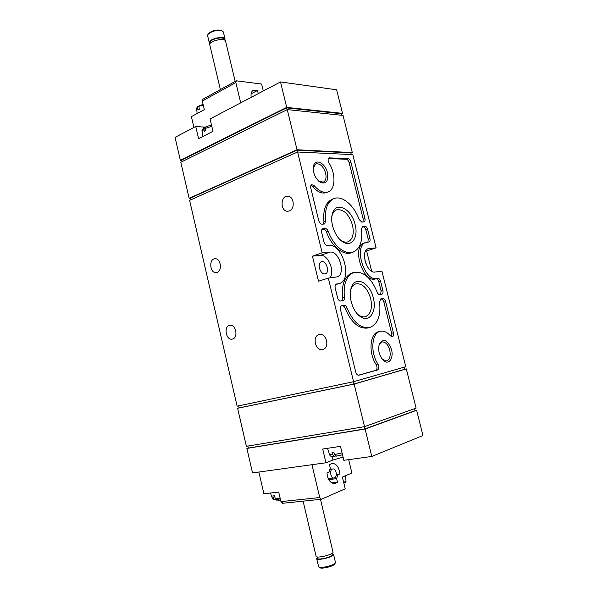<?xml version="1.0" encoding="UTF-8"?>
<svg xmlns="http://www.w3.org/2000/svg" width="598" height="598" viewBox="0 0 598 598"><rect width="100%" height="100%" fill="white"/><g stroke="black" fill="none" stroke-linecap="round" stroke-linejoin="round"><path stroke-width="0.9" d="M198.902 106.362L197.766 106.369L197.534 107.049L197.923 110.077L199.284 109.337L198.895 106.302L199.448 105.54M263.292 90.978L261.618 84.041L236.3 80.812L235.859 82.554L240.71 102.849M193.916 127.449L191.39 116.617L204.337 109.636L202.303 100.995L202.774 99.29L236.3 80.812M258.261 93.624L257.506 90.462L253.32 90.231C251.369 91.434 250.659 93.804 251.205 97.332M280.103 498.007L275.499 499.024L274.385 495.764L272.823 495.936L273.929 499.195L272.681 498.934L270.408 493.014M275.499 499.024L276.306 499.689L280.283 498.784M275.753 499.457L274.684 499.861L273.929 499.195M311.954 464.706L319.743 497.543L321.395 499.263L345.203 488.828L342.377 477.069L351.901 473.055L348.664 459.638M282.884 503.202L280.948 501.632L278.713 492.057L263.89 493.769L258.859 472.039M276.657 499.629L276.979 501.004L280.709 500.608M337.474 482.175L336.629 478.654L337.765 474.805L339.896 473.922C339.021 467.113 336.405 463.585 332.054 463.33L329.453 464.698L330.298 468.219L329.132 472.084L326.942 472.973C327.794 479.775 330.38 483.334 334.708 483.64L337.474 482.175L331.658 482.863M202.012 131.194C201.728 130.162 202.558 128.929 204.501 127.494L203.985 129.123L204.359 131.336L205.794 130.596L205.42 128.383L206.026 126.701L211.483 124.997M205.465 127.389L204.501 127.494M342.056 452.918L334.529 454.525L333.796 452.073L332.017 452.335L332.75 454.786L329.588 454.615L327.502 448.313M335.56 455.997L334.439 456.401L332.75 454.786M334.529 454.525L336.457 456.087M280.507 81.933L286.711 107.393L342.519 113.373L336.637 89.805L280.507 81.933L210.062 118.957L212.97 131.336L198.581 138.684L195.733 126.492L175.057 137.361L180.342 160.264L181.882 160.309M342.519 113.373L341.129 114.024M203.634 128.092L203.387 127.045L195.733 126.492M203.387 127.045L205.615 127.06M286.711 107.393L180.342 160.264M322.696 449.038L325.977 462.77L252.535 472.913L246.884 448.44L365.109 429.028L371.792 456.446L343.835 460.31L340.471 446.34L322.696 449.038M371.792 456.446L422.943 435.531L416.642 410.288L415.102 410.557M343.073 457.126L333.011 460.019L332.167 456.506M325.977 462.77L333.011 460.019M297.587 152.004L189.603 200.36L237.122 406.184L353.575 381.711L405.765 366.709L381.913 271.156L375.036 272.045C366.753 273.794 360.086 250.637 368.286 248.656L376.09 247.834L352.827 154.65L297.587 152.004L322.165 252.842L330.103 252.102L320.401 255.383L312.433 256.153L318.502 281.187L328.324 278.1L353.575 381.711M327.45 172.732C328.601 181.246 326.202 184.453 320.236 182.338C314.959 178.167 312.724 172.71 313.531 165.967C315.228 157.954 325.387 163.06 327.45 172.732M391.518 349.613C393.858 358.082 388.857 365.311 383.639 360.661C379.035 355.668 377.659 349.935 379.513 343.469C383.834 338.124 387.84 340.172 391.518 349.613M373.309 297.924C377.203 312.007 368.831 323.727 359.63 316.065C352.379 310.773 348.058 295.681 351.407 287.399C355.406 275.252 369.983 282.675 373.309 297.924M355.122 224.616C358.695 237.638 351.377 247.998 342.467 241.629C334.917 236.928 329.588 222 332.451 213.531C335.859 200.644 351.729 208.851 355.122 224.616M367.673 229.497C367.037 227.457 366.081 226.365 364.795 226.231L362.508 226.41L361.491 229.251C362.754 241.435 359.899 249.082 352.932 252.207C344.986 255.204 333.265 245.576 328.235 231.351C327.487 229.55 326.501 228.623 325.275 228.556L322.673 228.765C321.604 229.303 321.261 230.529 321.634 232.443L323.981 242.07C324.736 244.41 325.865 245.546 327.375 245.479C341.914 241.233 353.747 280.028 339.006 283.669L336.368 284.05C335.194 284.596 334.805 285.911 335.201 287.989L337.578 297.729C338.259 299.934 339.32 301.033 340.748 301.026L343.08 300.637C344.112 300.211 344.553 299.112 344.396 297.333C343.252 283.856 346.406 275.558 353.867 272.434C363.3 271.014 371.044 277.562 377.106 292.078C377.816 293.79 378.713 294.62 379.797 294.575L381.86 294.231C382.929 293.738 383.266 292.489 382.877 290.493L380.612 281.396C379.909 279.206 378.9 278.167 377.577 278.294L377.57 278.294C364.84 283.213 352.895 245.688 366.111 242.369L369.011 242.003C369.99 241.517 370.289 240.344 369.915 238.49L367.673 229.497L365.946 230.103C365.318 228.055 364.354 226.971 363.068 226.836L361.88 226.911M346.975 307.843C346.22 306.049 345.248 305.182 344.044 305.242L341.727 305.653C340.509 306.198 340.098 307.544 340.501 309.689L355.735 372.091C356.401 374.258 357.425 375.297 358.8 375.223L377.48 369.99C379.125 368.854 379.281 366.866 377.936 364.04C370.072 352.656 371.672 332.765 380.276 331.329C383.752 330.597 387.175 332.137 390.546 335.934L392.325 336.749C393.462 336.255 393.828 334.94 393.424 332.824L385.658 301.669C385.022 299.605 384.073 298.566 382.81 298.566L380.762 298.925L379.595 302.08C380.963 315.901 377.667 324.385 369.699 327.532C360.631 328.691 353.052 322.128 346.975 307.843L345.166 308.351C344.411 306.557 343.439 305.69 342.228 305.757L341.189 305.937M347.946 158.552L329.035 157.879C327.794 158.844 327.771 160.518 328.975 162.91C335.912 173.719 335.59 189.327 328.16 191.891C323.757 193.348 319.138 191.308 314.301 185.769L311.745 184.67C310.766 185.208 310.459 186.367 310.818 188.153L318.756 220.677C319.437 222.86 320.506 224.026 321.956 224.175L324.572 223.973L325.701 221.013C324.639 209.195 327.36 201.735 333.863 198.626C342.168 195.12 354.083 205.241 359.047 219.406L361.768 222.09L364.062 221.918C365.012 221.432 365.296 220.296 364.93 218.494L350.847 161.976C350.219 159.95 349.247 158.806 347.946 158.552L346.257 159.262L328.369 158.537M328.324 278.1L337.018 276.904C346.152 274.676 339.432 250.629 330.103 252.102M232.555 339.036C238.557 337.728 235.859 324.004 229.856 325.319C223.428 326 225.902 340.561 232.211 339.118L232.555 339.036M217.089 272.396C222.606 270.819 220.684 258.089 215.026 258.755C208.635 258.77 209.831 273.368 216.155 272.591L217.089 272.396M322.741 349.441C330.081 348.029 326.658 332.682 319.429 334.521C311.827 335.672 315.228 351.489 322.651 349.464L322.741 349.441M289.32 210.945C295.375 208.994 293.999 196.099 287.75 196.189C280.298 195.486 280.141 211.43 287.578 211.258L289.32 210.945M322.165 252.842L312.433 256.153M371.664 271.238L366.619 250.943L376.09 247.834M352.312 152.58L343.035 115.429L287.257 109.613L297.042 149.762L352.312 152.58L350.899 153.178M416.096 408.098L406.304 368.876L354.151 384.065L364.533 426.651L416.096 408.098M248.342 447.954L246.884 448.44M239.08 407.873L237.608 408.285L246.391 446.317L364.533 426.651M287.257 109.613L180.805 162.26L189.14 198.349L190.665 198.327M287.062 109.711L286.621 107.894L181.792 159.95L182.173 161.58M297.042 149.762L189.14 198.349M297.393 152.094L296.929 150.188L190.59 198.028L190.986 199.739M353.366 381.756L353.926 384.058L239.088 407.926L238.617 405.87M354.151 384.065L237.608 408.285M364.317 426.688L364.862 428.93L248.364 448.074L247.901 446.071M364.862 428.93L415.132 410.662L414.623 408.628M416.642 410.288L365.109 429.028M406.304 368.876L404.786 369.198M353.926 384.058L404.801 369.243L404.27 367.135M296.929 150.188L350.832 152.901L351.25 154.576M286.621 107.894L341.047 113.687L341.436 115.264M366.312 264.682L364.81 259.966M366.619 250.943L365.632 251.033M319.459 268.196C320.618 271.948 322.442 273.862 324.916 273.944L325.357 273.847C330.246 272.591 326.082 259.809 321.395 261.67C319.452 262.604 318.809 264.779 319.459 268.196M329.984 277.891C335.261 271.395 327.928 254.12 320.401 255.383M311.012 185.358L312.56 186.479C317.396 192.003 322.016 194.036 326.426 192.578L328.16 191.891M323.496 224.093L323.944 221.664L325.701 221.013M333.863 198.626L332.129 199.298C325.618 202.408 322.898 209.861 323.944 221.664M362.971 222.022L363.21 219.115L349.157 162.678C348.529 160.653 347.565 159.517 346.257 159.262M358.307 375.238L375.649 370.386C377.301 369.25 377.45 367.269 376.112 364.444L377.936 364.04M380.276 331.329L378.482 331.778C369.863 333.221 368.248 353.082 376.112 364.444M391.331 336.592L391.638 333.265L383.894 302.154C383.251 300.091 382.301 299.067 381.038 299.067L380.276 299.194M345.166 308.351C351.235 322.614 358.815 329.162 367.89 327.996L369.699 327.532M321.986 229.281L323.511 229.191C324.736 229.258 325.723 230.185 326.471 231.987C331.494 246.182 343.215 255.794 351.176 252.79L352.932 252.207M335.68 284.513L339.006 283.669M341.824 300.854L342.594 297.856L344.396 297.333M353.867 272.434L352.095 272.987C344.627 276.112 341.458 284.401 342.594 297.856M380.597 294.448L381.113 291.002L378.848 281.92C378.16 279.737 377.151 278.698 375.828 278.817M366.111 242.369L364.376 242.952C351.146 246.279 363.068 283.744 375.791 278.825L377.532 278.302M367.942 242.048L368.181 239.08L365.946 230.103M331.83 216.596L332.159 215.302C333.049 212.477 334.536 210.66 336.614 209.838C343.558 208.919 348.858 214.039 352.514 225.207C354.27 233.893 352.768 239.432 347.999 241.831C345.883 242.519 343.588 242.063 341.122 240.448L340.053 239.656M350.592 290.493L351.019 289.133C352.102 286.293 353.739 284.521 355.937 283.826C362.47 283.183 367.381 288.094 370.678 298.544C372.561 308.224 370.79 314.286 365.385 316.723C363.143 317.284 360.811 316.641 358.374 314.795L357.29 313.86M378.938 345.225L381.987 341.951C385.426 341.735 388.012 344.426 389.739 350.039C390.853 355.937 389.784 359.562 386.547 360.938L382.324 359.338M313.24 167.874L315.826 163.904C320.072 163.239 323.346 166.311 325.641 173.128C326.598 177.77 325.813 180.783 323.301 182.166L318.704 181.201M332.981 552.006L333.041 552.253C333.318 554.69 315.46 558.861 316.073 556.215L303.104 501.154M332.473 554.563L332.525 554.78C332.765 556.94 317.142 560.588 317.673 558.248L317.366 556.977M332.279 553.763L333.587 554.533C333.871 557 316.006 561.171 316.611 558.502L317.478 557.448M335.426 562.307L335.224 563.122C333.52 565.559 320.207 568.661 318.719 566.971L316.663 558.749M334.723 563.944L334.514 564.288C332.996 566.448 321.238 569.191 319.908 567.696L318.966 567.121M221.753 30.662L221.133 30.326C216.102 29.466 211.909 30.543 208.545 33.57L208.074 34.236M223.443 32.285L222.097 30.849C216.416 29.885 211.67 31.103 207.872 34.52L207.67 35.925L209.248 42.593M224.863 40.253L225.035 38.937C223.861 35.2 207.364 39.453 209.345 42.981L209.988 43.691M224.138 39.543L224.056 39.199C223.024 35.925 208.597 39.647 210.324 42.735L210.421 43.131M225.603 41.344L225.513 40.948C224.347 37.233 207.842 41.486 209.816 44.992L220.385 89.58M339.896 473.922L336.338 474.364M337.765 474.805L336.278 474.991M330.148 469.303L329.924 468.847M336.629 478.654L328.765 479.611M328.534 479.177L328.795 478.609M334.521 477.839C337.75 476.733 336.166 468.271 332.862 468.944C329.221 469.183 330.44 478.639 334.043 477.974L334.521 477.839M257.506 90.462L251.108 93.849M197.534 107.049L196.66 108.373L197.108 113.538M203.268 105.084L198.895 106.302M235.859 82.554L202.303 100.995M346.01 481.091L343.671 482.444M344.553 482.108C345.607 482.182 345.367 482.541 343.843 483.177C345.375 482.698 346.1 482.033 346.018 481.218L345.48 475.761M319.743 497.543L280.948 501.632M211.804 126.365L205.42 128.383M203.985 129.123L202.064 131.553L202.782 136.546M369.168 248.476L367.464 249.037M328.586 158.208L329.58 157.782M312.56 186.479L314.301 185.769M363.21 219.115L364.93 218.494M349.157 162.678L350.847 161.976M342.228 305.757L344.044 305.242M375.649 370.386L377.48 369.99M391.638 333.265L393.424 332.824M383.894 302.154L385.658 301.669M381.038 299.067L382.81 298.566M363.068 226.836L364.795 226.231M362.216 226.56L362.822 226.343M326.471 231.987L328.235 231.351M323.511 229.191L325.275 228.556M322.315 228.952L323.062 228.683M335.986 284.237L336.794 283.99M381.113 291.002L382.877 290.493M378.848 281.92L380.612 281.396M368.181 239.08L369.915 238.49M196.637 108.156L197.759 106.362M203.133 104.508L199.194 105.577M263.636 90.799L263.247 90.769M280.283 498.792L276.306 499.689M272.718 499.038L274.684 499.861M321.395 499.263L282.585 503.284M329.64 454.779C330.223 456.409 331.823 456.954 334.439 456.401M342.505 454.794L336.263 456.139M375.791 278.825L377.555 278.302M341.122 240.448L342.467 241.629M332.159 215.302L332.451 213.531M358.374 314.795L359.63 316.065M351.019 289.133L351.407 287.399M382.795 359.757L383.639 360.661M379.169 344.642L379.513 343.469M319.28 181.583L320.236 182.338M313.382 167.193L313.531 165.967M287.578 211.258L288.072 211.244M320.491 499.36L333.041 552.253M332.167 553.292L332.525 554.78M333.587 554.533L335.493 562.569M334.514 564.288L335.224 563.122M221.133 30.326L222.097 30.849M223.346 31.881L225.035 38.937M224.056 39.199L224.228 39.939M225.513 40.948L235.178 81.425M332.862 468.944L329.692 469.363M334.043 477.974L328.287 478.677"/></g></svg>
